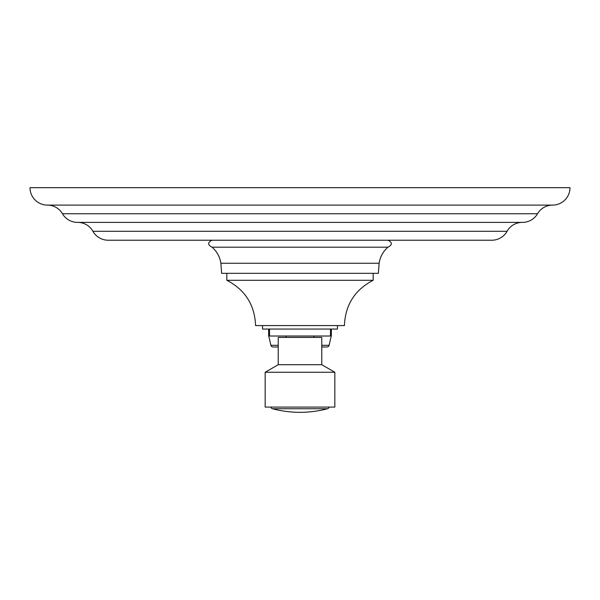 <?xml version="1.0" encoding="UTF-8"?>
<svg xmlns="http://www.w3.org/2000/svg" width="600" height="600" viewBox="0 0 600 600"><rect width="100%" height="100%" fill="white"/><g stroke="black" fill="none" stroke-linecap="round" stroke-linejoin="round"><path stroke-width="0.9" d="M47.422 205.103A17.422 17.422 0 0 1 30 187.68L570 187.68A17.422 17.422 0 0 1 552.577 205.103L47.422 205.103A17.422 17.422 0 0 1 62.468 213.743A17.422 17.422 0 0 0 77.512 222.382L522.487 222.382A17.422 17.422 0 0 0 537.533 213.743L62.468 213.743M552.577 205.103A17.422 17.422 0 0 0 537.533 213.743M522.27 222.382A17.422 17.422 0 0 0 507.067 231.3A17.422 17.422 0 0 1 491.865 240.218L108.135 240.218A17.422 17.422 0 0 1 92.933 231.3A17.422 17.422 0 0 0 77.73 222.382M305.25 240.218L305.812 240.218M296.115 240.218L296.678 240.218M395.085 240.218L392.842 240.218M403.028 240.218L404.325 240.218M437.055 240.218L434.79 240.218M424.147 240.218L419.153 240.218M321.772 346.965L327 346.965A2.16 2.16 0 0 0 329.108 345.293L331.298 335.812A2.16 2.16 0 0 0 331.358 335.325L331.358 329.055M278.228 346.965L273 346.965A2.16 2.16 0 0 1 270.892 345.293L268.702 335.812A2.16 2.16 0 0 1 268.642 335.325L268.642 329.055M387.967 247.185L212.032 247.185C216.923 251.475 219.87 256.822 220.882 263.25L379.118 263.25C380.13 256.822 383.077 251.475 387.967 247.185C392.46 244.86 392.46 242.542 387.967 240.218M379.118 263.25L378.39 273.315L221.61 273.315L220.882 263.25M226.837 273.315L226.837 280.282L373.163 280.282L373.163 273.315L300 273.315M337.455 325.575L337.455 329.055L262.545 329.055L262.545 325.575L255.577 325.575L344.423 325.575C345.263 304.928 354.84 289.83 373.163 280.282M269.513 329.055L269.513 336.022L330.487 336.022L330.487 329.055M313.935 336.022L313.935 337.418M286.065 336.022L286.065 337.418M278.228 364.71L278.228 337.418L321.772 337.418L321.772 364.71L334.837 372.255L265.163 372.255L278.228 364.71L321.772 364.71M334.837 372.255L334.837 407.092L265.163 407.092L265.163 372.255M270.945 407.092A2.093 2.093 0 0 0 272.468 408.75A108.045 108.045 0 0 0 327.532 408.75A2.093 2.093 0 0 0 329.055 407.092M522.382 222.382L77.617 222.382M507.067 231.3L92.933 231.3M268.642 335.325L269.513 335.325M330.487 335.325L331.358 335.325M268.702 335.812L269.513 335.812M330.487 335.812L331.298 335.812M270.892 345.293L278.228 345.293M321.772 345.293L329.108 345.293M272.468 408.75L327.532 408.75M212.032 240.218C207.54 242.542 207.54 244.86 212.032 247.185M255.577 325.575C254.737 304.928 245.16 289.83 226.837 280.282"/></g></svg>
